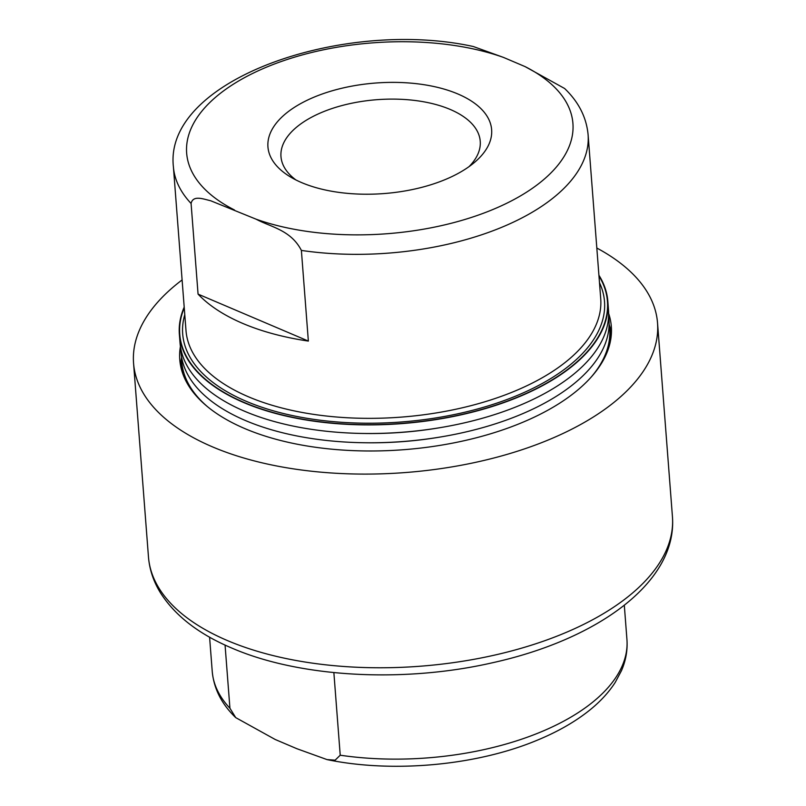 <?xml version="1.0" encoding="UTF-8"?>
<svg xmlns="http://www.w3.org/2000/svg" width="806" height="806" viewBox="0 0 806 806"><rect width="100%" height="100%" fill="white"/><g stroke="black" fill="none" stroke-linecap="round" stroke-linejoin="round"><path stroke-width="1.21" d="M457.919 93.99A112.175 55.423 175.6 0 1 474.24 162.621A112.175 55.423 175.6 0 1 301.656 182.609A112.175 55.423 175.6 0 1 290.18 176.786A112.175 55.423 175.6 0 1 305.968 100.831A112.175 55.423 175.6 0 1 457.919 93.99M469.042 166.641A99.924 49.367 -4.4 0 0 480.285 142.088A99.924 49.367 -4.4 0 0 450.211 109.445A99.924 49.367 -4.4 0 0 339.356 106.271A99.924 49.367 -4.4 0 0 281.052 157.422A99.924 49.367 -4.4 0 0 295.933 179.96M198.064 294.119A207.968 102.755 -4.4 0 0 242.858 323.468A207.968 102.755 -4.4 0 0 308.355 341.079L198.064 294.119L191.082 203.465C193.017 194.74 203.686 199.203 210.658 200.744L256.117 219.192A193.712 95.713 -4.4 0 0 518.187 197.218A193.712 95.713 -4.4 0 0 525.129 66.626L564.603 88.489C578.627 101.929 586.456 117.333 588.098 134.703A207.968 102.755 -4.4 0 1 301.384 250.424C290.855 229.871 270.645 227.08 256.117 219.192M184.191 307.136A214.859 106.16 -4.4 0 0 179.365 334.258A214.859 106.16 -4.4 0 0 243.946 402.647A214.859 106.16 -4.4 0 0 480.638 409.952A214.859 106.16 -4.4 0 0 607.835 301.293A214.859 106.16 -4.4 0 0 598.908 275.219M179.365 334.258L180.03 342.872A214.859 106.16 -4.4 0 0 244.611 411.262A214.859 106.16 -4.4 0 0 481.303 418.566A214.859 106.16 -4.4 0 0 608.49 309.907L607.835 301.293M308.355 341.079L301.384 250.424M588.098 134.703L600.722 298.714A207.968 102.755 -4.4 0 1 477.605 403.887A207.968 102.755 -4.4 0 1 248.51 396.814A207.968 102.755 -4.4 0 1 186.005 330.621L173.381 166.62C163.739 79.532 343.396 18.044 473.293 46.516L503.468 57.407L525.129 66.626M207.464 406.657A214.618 106.039 175.6 0 1 181.562 356.867M366.065 442.766A205.359 101.465 -4.4 0 0 439.935 437.084M609.124 323.972A214.618 106.039 175.6 0 1 591.151 377.127M182.71 373.51A214.618 106.039 175.6 0 1 182.277 366.136M609.84 333.241A214.618 106.039 175.6 0 1 610.535 340.585M608.611 315.982A214.618 106.039 175.6 0 1 485 426.989A214.618 106.039 175.6 0 1 245.498 420.561A214.618 106.039 175.6 0 1 180.846 348.897M365.33 433.497A205.359 101.465 -4.4 0 0 439.25 427.805M180.615 365.853A216.411 106.926 175.6 0 1 181.562 357.713M608.641 313.433A216.411 106.926 175.6 0 1 611.321 326.49A216.411 106.926 175.6 0 1 483.207 435.935A216.411 106.926 175.6 0 1 244.812 428.58A216.411 106.926 175.6 0 1 179.778 359.698A216.411 106.926 175.6 0 1 180.423 346.379M596.823 248.036A262.756 129.826 175.6 0 1 657.535 322.944A262.756 129.826 175.6 0 1 501.987 455.823A262.756 129.826 175.6 0 1 212.532 446.887A262.756 129.826 175.6 0 1 133.564 363.254A262.756 129.826 175.6 0 1 182.106 279.944M333.865 672.587L340.223 755.212A207.968 102.755 -4.4 0 0 626.937 639.49C627.703 650.099 625.879 660.487 621.476 670.663L615.24 682.37C608.238 693.241 598.757 703.265 586.778 712.433C572.774 723.153 556.11 732.473 536.796 740.392C476.296 765.599 392.693 773.226 327.024 759.595L335.135 760.169L340.223 755.212M181.864 363.113A215.343 106.392 -4.4 0 0 181.693 370.327M611.049 337.291A215.343 106.392 -4.4 0 0 609.779 330.188M609.255 324.808A216.411 106.926 175.6 0 1 611.432 332.707M225.065 645.072L229.932 708.252L235.725 717.622L275.199 739.485L296.86 748.703L327.024 759.595M173.381 166.62A207.968 102.755 -4.4 0 0 191.082 203.465M184.776 314.662A211.535 104.518 -4.4 0 0 246.263 401.317A211.535 104.518 -4.4 0 0 496.627 403.191A211.535 104.518 -4.4 0 0 599.493 282.745M184.252 307.882A214.477 105.969 -4.4 0 0 244.208 402.476A214.477 105.969 -4.4 0 0 503.901 402.355A214.477 105.969 -4.4 0 0 598.969 275.974M503.468 57.407A193.712 95.713 -4.4 0 0 241.397 79.381A193.712 95.713 -4.4 0 0 234.455 209.973M672.436 516.616A262.756 129.826 175.6 0 1 516.888 649.495A262.756 129.826 175.6 0 1 227.433 640.568A262.756 129.826 175.6 0 1 148.465 556.926C149.493 569.52 153.472 581.458 160.414 592.742C174.993 615.673 198.78 634.11 231.785 648.054C299.651 677.514 403.292 683.125 492.093 662.844C598.223 639.521 677.524 581.821 672.436 516.616L657.535 322.944M235.725 717.622C221.7 704.182 213.862 688.777 212.23 671.398A207.968 102.755 -4.4 0 0 229.932 708.252M624.307 605.256L626.937 639.49M209.59 637.163L212.23 671.398M133.564 363.254L148.465 556.926"/></g></svg>
